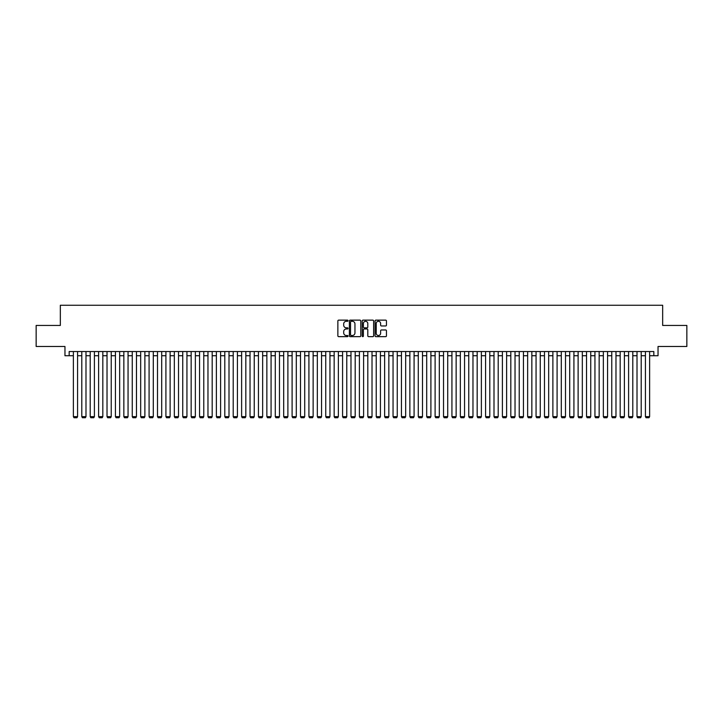 <?xml version="1.0" encoding="UTF-8"?>
<svg xmlns="http://www.w3.org/2000/svg" width="723" height="723" viewBox="0 0 723 723"><rect width="100%" height="100%" fill="white"/><g stroke="black" fill="none" stroke-linecap="round" stroke-linejoin="round"><path stroke-width="1.08" d="M348.043 320.714A0.578 0.578 0 0 0 347.465 320.135L338.689 320.135A0.822 0.822 0 0 0 337.867 320.967L337.867 335.824A0.822 0.822 0 0 0 338.689 336.656L347.465 336.656A0.578 0.578 0 0 0 348.043 336.078A0.578 0.578 0 0 0 347.465 335.499L346.326 335.499A2.639 2.639 0 0 1 343.687 332.86L343.687 331.622A2.639 2.639 0 0 1 346.326 328.974L347.465 328.974A0.578 0.578 0 0 0 348.043 328.396A0.578 0.578 0 0 0 347.465 327.817L346.326 327.817A2.639 2.639 0 0 1 343.687 325.178L343.687 323.94A2.639 2.639 0 0 1 346.326 321.292L347.465 321.292A0.578 0.578 0 0 0 348.043 320.714M385.63 325.965A0.822 0.822 0 0 0 386.462 325.133L386.462 320.967A0.822 0.822 0 0 0 385.63 320.135L375.888 320.135A0.822 0.822 0 0 0 375.065 320.967L375.065 335.824A0.822 0.822 0 0 0 375.888 336.656L385.63 336.656A0.822 0.822 0 0 0 386.462 335.824L386.462 330.791A0.822 0.822 0 0 0 385.63 329.968L381.464 329.968A0.822 0.822 0 0 0 380.632 330.791L380.632 333.294A2.205 2.205 0 0 1 378.427 335.499A2.205 2.205 0 0 1 376.222 333.294L376.222 323.506A2.205 2.205 0 0 1 378.427 321.292A2.205 2.205 0 0 1 380.632 323.506L380.632 325.133A0.822 0.822 0 0 0 381.464 325.965L385.63 325.965M69.173 355.734L69.173 351.532L653.827 351.532L653.827 355.734L658.038 355.734L658.038 346.48L686.85 346.48L686.85 325.449L662.666 325.449L662.666 305.26L60.334 305.26L60.334 325.449L36.15 325.449L36.15 346.48L64.962 346.48L64.962 355.734L73.375 355.734M360.777 320.967A0.822 0.822 0 0 0 359.955 320.135L350.212 320.135A0.822 0.822 0 0 0 349.381 320.967L349.381 335.824A0.822 0.822 0 0 0 350.212 336.656L359.955 336.656A0.822 0.822 0 0 0 360.777 335.824L360.777 320.967M363.045 320.135L372.788 320.135A0.822 0.822 0 0 1 373.619 320.967L373.619 335.824A0.822 0.822 0 0 1 372.788 336.656L368.622 336.656A0.822 0.822 0 0 1 367.799 335.824L367.799 329.796A0.822 0.822 0 0 0 366.968 328.974L364.202 328.974A0.822 0.822 0 0 0 363.38 329.796L363.38 336.078A0.578 0.578 0 0 1 362.801 336.656A0.578 0.578 0 0 1 362.223 336.078L362.223 320.967A0.822 0.822 0 0 1 363.045 320.135M77.578 355.734L81.789 355.734M85.992 355.734L90.203 355.734M94.406 355.734L98.608 355.734M102.82 355.734L107.022 355.734M111.234 355.734L115.436 355.734M119.647 355.734L123.85 355.734M128.052 355.734L132.264 355.734M136.466 355.734L140.678 355.734M144.88 355.734L149.083 355.734M153.294 355.734L157.497 355.734M161.708 355.734L165.91 355.734M170.122 355.734L174.324 355.734M178.527 355.734L182.738 355.734M186.941 355.734L191.152 355.734M195.355 355.734L199.557 355.734M203.769 355.734L207.971 355.734M212.182 355.734L216.385 355.734M220.596 355.734L224.799 355.734M229.001 355.734L233.213 355.734M237.415 355.734L241.627 355.734M245.829 355.734L250.031 355.734M254.243 355.734L258.445 355.734M262.657 355.734L266.859 355.734M271.071 355.734L275.273 355.734M279.476 355.734L283.687 355.734M287.89 355.734L292.101 355.734M296.303 355.734L300.506 355.734M304.717 355.734L308.92 355.734M313.131 355.734L317.334 355.734M321.545 355.734L325.748 355.734M329.95 355.734L334.162 355.734M338.364 355.734L342.575 355.734M346.778 355.734L350.98 355.734M355.192 355.734L359.394 355.734M363.606 355.734L367.808 355.734M372.02 355.734L376.222 355.734M380.425 355.734L384.636 355.734M388.838 355.734L393.05 355.734M397.252 355.734L401.455 355.734M405.666 355.734L409.869 355.734M414.08 355.734L418.283 355.734M422.494 355.734L426.697 355.734M430.899 355.734L435.11 355.734M439.313 355.734L443.524 355.734M447.727 355.734L451.929 355.734M456.141 355.734L460.343 355.734M464.555 355.734L468.757 355.734M472.969 355.734L477.171 355.734M481.373 355.734L485.585 355.734M489.787 355.734L493.999 355.734M498.201 355.734L502.404 355.734M506.615 355.734L510.818 355.734M515.029 355.734L519.231 355.734M523.443 355.734L527.645 355.734M531.848 355.734L536.059 355.734M540.262 355.734L544.473 355.734M548.676 355.734L552.878 355.734M557.09 355.734L561.292 355.734M565.503 355.734L569.706 355.734M573.917 355.734L578.12 355.734M582.322 355.734L586.534 355.734M590.736 355.734L594.948 355.734M599.15 355.734L603.353 355.734M607.564 355.734L611.766 355.734M615.978 355.734L620.18 355.734M624.392 355.734L628.594 355.734M632.797 355.734L637.008 355.734M641.211 355.734L645.422 355.734M649.625 355.734L653.827 355.734M351.116 321.292A0.578 0.578 0 0 0 350.538 321.871L350.538 334.921A0.578 0.578 0 0 0 351.116 335.499L352.318 335.499A2.639 2.639 0 0 0 354.957 332.86L354.957 323.94A2.639 2.639 0 0 0 352.318 321.292L351.116 321.292M367.799 323.543A2.205 2.205 0 0 0 365.585 321.337A2.205 2.205 0 0 0 363.38 323.543L363.38 326.995A0.822 0.822 0 0 0 364.202 327.817L366.968 327.817A0.822 0.822 0 0 0 367.799 326.995L367.799 323.543M77.578 351.532L77.578 416.647L73.375 416.647L73.375 351.532M77.578 416.647L76.954 417.74L74.008 417.74L73.375 416.647M85.992 351.532L85.992 416.647L81.789 416.647L81.789 351.532M85.992 416.647L85.359 417.74L82.422 417.74L81.789 416.647M94.406 351.532L94.406 416.647L90.203 416.647L90.203 351.532M94.406 416.647L93.773 417.74L90.827 417.74L90.203 416.647M102.82 351.532L102.82 416.647L98.608 416.647L98.608 351.532M102.82 416.647L102.187 417.74L99.241 417.74L98.608 416.647M111.234 351.532L111.234 416.647L107.022 416.647L107.022 351.532M111.234 416.647L110.601 417.74L107.655 417.74L107.022 416.647M119.647 351.532L119.647 416.647L115.436 416.647L115.436 351.532M119.647 416.647L119.015 417.74L116.069 417.74L115.436 416.647M128.052 351.532L128.052 416.647L123.85 416.647L123.85 351.532M128.052 416.647L127.429 417.74L124.483 417.74L123.85 416.647M136.466 351.532L136.466 416.647L132.264 416.647L132.264 351.532M136.466 416.647L135.834 417.74L132.896 417.74L132.264 416.647M144.88 351.532L144.88 416.647L140.678 416.647L140.678 351.532M144.88 416.647L144.248 417.74L141.301 417.74L140.678 416.647M153.294 351.532L153.294 416.647L149.083 416.647L149.083 351.532M153.294 416.647L152.661 417.74L149.715 417.74L149.083 416.647M161.708 351.532L161.708 416.647L157.497 416.647L157.497 351.532M161.708 416.647L161.075 417.74L158.129 417.74L157.497 416.647M170.122 351.532L170.122 416.647L165.91 416.647L165.91 351.532M170.122 416.647L169.489 417.74L166.543 417.74L165.91 416.647M178.527 351.532L178.527 416.647L174.324 416.647L174.324 351.532M178.527 416.647L177.903 417.74L174.957 417.74L174.324 416.647M186.941 351.532L186.941 416.647L182.738 416.647L182.738 351.532M186.941 416.647L186.308 417.74L183.371 417.74L182.738 416.647M195.355 351.532L195.355 416.647L191.152 416.647L191.152 351.532M195.355 416.647L194.722 417.74L191.776 417.74L191.152 416.647M203.769 351.532L203.769 416.647L199.557 416.647L199.557 351.532M203.769 416.647L203.136 417.74L200.19 417.74L199.557 416.647M212.182 351.532L212.182 416.647L207.971 416.647L207.971 351.532M212.182 416.647L211.55 417.74L208.604 417.74L207.971 416.647M220.596 351.532L220.596 416.647L216.385 416.647L216.385 351.532M220.596 416.647L219.964 417.74L217.017 417.74L216.385 416.647M229.001 351.532L229.001 416.647L224.799 416.647L224.799 351.532M229.001 416.647L228.378 417.74L225.431 417.74L224.799 416.647M237.415 351.532L237.415 416.647L233.213 416.647L233.213 351.532M237.415 416.647L236.783 417.74L233.845 417.74L233.213 416.647M245.829 351.532L245.829 416.647L241.627 416.647L241.627 351.532M245.829 416.647L245.196 417.74L242.25 417.74L241.627 416.647M254.243 351.532L254.243 416.647L250.031 416.647L250.031 351.532M254.243 416.647L253.61 417.74L250.664 417.74L250.031 416.647M262.657 351.532L262.657 416.647L258.445 416.647L258.445 351.532M262.657 416.647L262.024 417.74L259.078 417.74L258.445 416.647M271.071 351.532L271.071 416.647L266.859 416.647L266.859 351.532M271.071 416.647L270.438 417.74L267.492 417.74L266.859 416.647M279.476 351.532L279.476 416.647L275.273 416.647L275.273 351.532M279.476 416.647L278.852 417.74L275.906 417.74L275.273 416.647M287.89 351.532L287.89 416.647L283.687 416.647L283.687 351.532M287.89 416.647L287.257 417.74L284.32 417.74L283.687 416.647M296.303 351.532L296.303 416.647L292.101 416.647L292.101 351.532M296.303 416.647L295.671 417.74L292.725 417.74L292.101 416.647M304.717 351.532L304.717 416.647L300.506 416.647L300.506 351.532M304.717 416.647L304.085 417.74L301.139 417.74L300.506 416.647M313.131 351.532L313.131 416.647L308.92 416.647L308.92 351.532M313.131 416.647L312.499 417.74L309.552 417.74L308.92 416.647M321.545 351.532L321.545 416.647L317.334 416.647L317.334 351.532M321.545 416.647L320.913 417.74L317.966 417.74L317.334 416.647M329.95 351.532L329.95 416.647L325.748 416.647L325.748 351.532M329.95 416.647L329.327 417.74L326.38 417.74L325.748 416.647M338.364 351.532L338.364 416.647L334.162 416.647L334.162 351.532M338.364 416.647L337.731 417.74L334.794 417.74L334.162 416.647M346.778 351.532L346.778 416.647L342.575 416.647L342.575 351.532M346.778 416.647L346.145 417.74L343.199 417.74L342.575 416.647M355.192 351.532L355.192 416.647L350.98 416.647L350.98 351.532M355.192 416.647L354.559 417.74L351.613 417.74L350.98 416.647M363.606 351.532L363.606 416.647L359.394 416.647L359.394 351.532M363.606 416.647L362.973 417.74L360.027 417.74L359.394 416.647M372.02 351.532L372.02 416.647L367.808 416.647L367.808 351.532M372.02 416.647L371.387 417.74L368.441 417.74L367.808 416.647M380.425 351.532L380.425 416.647L376.222 416.647L376.222 351.532M380.425 416.647L379.801 417.74L376.855 417.74L376.222 416.647M388.838 351.532L388.838 416.647L384.636 416.647L384.636 351.532M388.838 416.647L388.206 417.74L385.269 417.74L384.636 416.647M397.252 351.532L397.252 416.647L393.05 416.647L393.05 351.532M397.252 416.647L396.62 417.74L393.674 417.74L393.05 416.647M405.666 351.532L405.666 416.647L401.455 416.647L401.455 351.532M405.666 416.647L405.034 417.74L402.087 417.74L401.455 416.647M414.08 351.532L414.08 416.647L409.869 416.647L409.869 351.532M414.08 416.647L413.448 417.74L410.501 417.74L409.869 416.647M422.494 351.532L422.494 416.647L418.283 416.647L418.283 351.532M422.494 416.647L421.861 417.74L418.915 417.74L418.283 416.647M430.899 351.532L430.899 416.647L426.697 416.647L426.697 351.532M430.899 416.647L430.275 417.74L427.329 417.74L426.697 416.647M439.313 351.532L439.313 416.647L435.11 416.647L435.11 351.532M439.313 416.647L438.68 417.74L435.743 417.74L435.11 416.647M447.727 351.532L447.727 416.647L443.524 416.647L443.524 351.532M447.727 416.647L447.094 417.74L444.148 417.74L443.524 416.647M456.141 351.532L456.141 416.647L451.929 416.647L451.929 351.532M456.141 416.647L455.508 417.74L452.562 417.74L451.929 416.647M464.555 351.532L464.555 416.647L460.343 416.647L460.343 351.532M464.555 416.647L463.922 417.74L460.976 417.74L460.343 416.647M472.969 351.532L472.969 416.647L468.757 416.647L468.757 351.532M472.969 416.647L472.336 417.74L469.39 417.74L468.757 416.647M481.373 351.532L481.373 416.647L477.171 416.647L477.171 351.532M481.373 416.647L480.75 417.74L477.804 417.74L477.171 416.647M489.787 351.532L489.787 416.647L485.585 416.647L485.585 351.532M489.787 416.647L489.155 417.74L486.218 417.74L485.585 416.647M498.201 351.532L498.201 416.647L493.999 416.647L493.999 351.532M498.201 416.647L497.569 417.74L494.622 417.74L493.999 416.647M506.615 351.532L506.615 416.647L502.404 416.647L502.404 351.532M506.615 416.647L505.983 417.74L503.036 417.74L502.404 416.647M515.029 351.532L515.029 416.647L510.818 416.647L510.818 351.532M515.029 416.647L514.396 417.74L511.45 417.74L510.818 416.647M523.443 351.532L523.443 416.647L519.231 416.647L519.231 351.532M523.443 416.647L522.81 417.74L519.864 417.74L519.231 416.647M531.848 351.532L531.848 416.647L527.645 416.647L527.645 351.532M531.848 416.647L531.224 417.74L528.278 417.74L527.645 416.647M540.262 351.532L540.262 416.647L536.059 416.647L536.059 351.532M540.262 416.647L539.629 417.74L536.692 417.74L536.059 416.647M548.676 351.532L548.676 416.647L544.473 416.647L544.473 351.532M548.676 416.647L548.043 417.74L545.097 417.74L544.473 416.647M557.09 351.532L557.09 416.647L552.878 416.647L552.878 351.532M557.09 416.647L556.457 417.74L553.511 417.74L552.878 416.647M565.503 351.532L565.503 416.647L561.292 416.647L561.292 351.532M565.503 416.647L564.871 417.74L561.925 417.74L561.292 416.647M573.917 351.532L573.917 416.647L569.706 416.647L569.706 351.532M573.917 416.647L573.285 417.74L570.339 417.74L569.706 416.647M582.322 351.532L582.322 416.647L578.12 416.647L578.12 351.532M582.322 416.647L581.699 417.74L578.752 417.74L578.12 416.647M590.736 351.532L590.736 416.647L586.534 416.647L586.534 351.532M590.736 416.647L590.104 417.74L587.166 417.74L586.534 416.647M599.15 351.532L599.15 416.647L594.948 416.647L594.948 351.532M599.15 416.647L598.517 417.74L595.571 417.74L594.948 416.647M607.564 351.532L607.564 416.647L603.353 416.647L603.353 351.532M607.564 416.647L606.931 417.74L603.985 417.74L603.353 416.647M615.978 351.532L615.978 416.647L611.766 416.647L611.766 351.532M615.978 416.647L615.345 417.74L612.399 417.74L611.766 416.647M624.392 351.532L624.392 416.647L620.18 416.647L620.18 351.532M624.392 416.647L623.759 417.74L620.813 417.74L620.18 416.647M632.797 351.532L632.797 416.647L628.594 416.647L628.594 351.532M632.797 416.647L632.173 417.74L629.227 417.74L628.594 416.647M641.211 351.532L641.211 416.647L637.008 416.647L637.008 351.532M641.211 416.647L640.578 417.74L637.641 417.74L637.008 416.647M649.625 351.532L649.625 416.647L645.422 416.647L645.422 351.532M649.625 416.647L648.992 417.74L646.046 417.74L645.422 416.647"/></g></svg>
